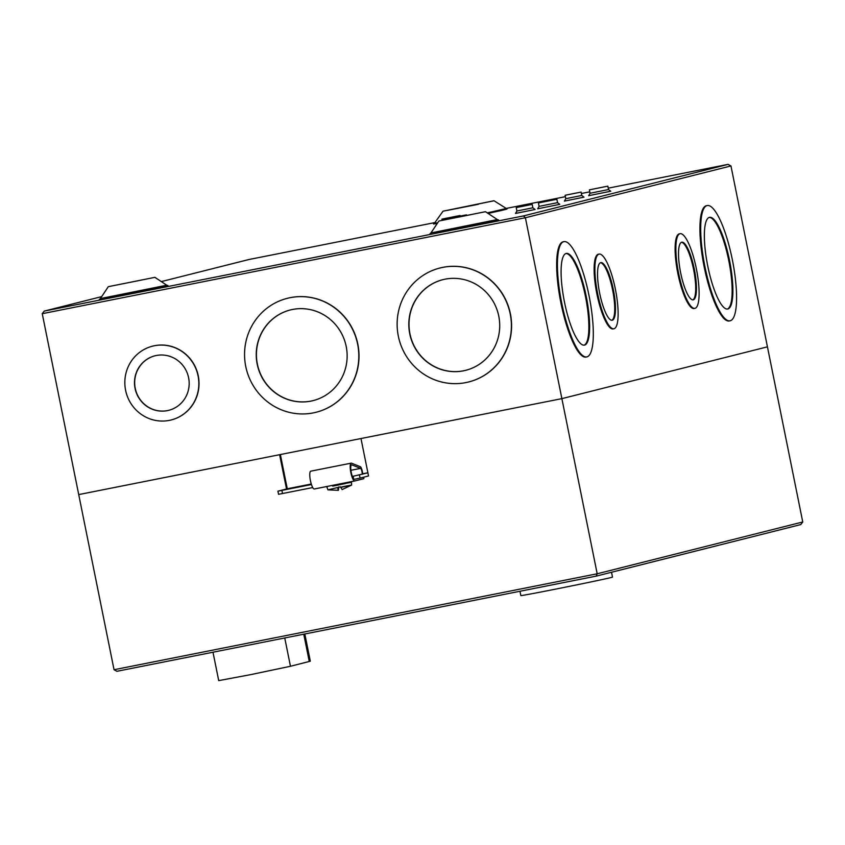 <?xml version="1.0" encoding="UTF-8"?>
<svg xmlns="http://www.w3.org/2000/svg" width="845" height="845" viewBox="0 0 845 845"><rect width="100%" height="100%" fill="white"/><g stroke="black" fill="none" stroke-linecap="round" stroke-linejoin="round"><path stroke-width="1.27" d="M311.34 484.227L289.412 488.716L311.393 484.365M116.959 671.289L596.095 576.142L597.193 573.776L561.883 398.639L767.44 346.841L802.75 521.978L800.764 524.576L596.158 576.132L116.959 671.289L114.043 669.726L78.722 494.589L561.883 398.639L360.984 438.534L367.902 472.83L352.354 476.432M359.431 474.964L360.065 478.101L368.536 475.967L367.902 472.83M287.268 488.78L311.277 484.016L286.529 488.991L279.611 454.695L78.722 494.589L42.25 313.685L44.236 311.097L101.696 296.616M101.685 296.616L44.362 311.066L523.446 215.929L728.01 164.384L608.252 188.16L728.041 164.374L730.957 165.947L767.44 346.841L561.883 398.639L525.4 217.746L42.25 313.685M362.695 473.802L367.892 472.767L362.695 473.823M287.279 488.801L280.371 454.547M360.065 478.101L353.738 479.432M312.734 487.565L278.544 494.304L277.91 491.167L286.529 488.991M311.456 484.555L277.91 491.167M304.823 633.982L310.316 661.212L290.458 666.272L250.796 674.606L218.718 680.626L212.993 652.224M354.404 479.284A7.373 1.774 -101.2 0 1 351.256 472.482A7.373 1.774 -101.2 0 1 351.541 464.824A7.373 1.774 -101.2 0 1 351.826 464.856L351.288 464.961M362.727 474.129A5.345 1.278 78.8 0 0 360.297 466.704L351.552 463.187A9.084 2.186 78.8 0 0 351.203 463.144L310.77 471.172A9.084 2.186 78.8 0 0 310.421 480.615A9.084 2.186 78.8 0 0 314.308 488.991A9.084 2.186 78.8 0 0 314.329 488.98L354.71 480.963M351.203 463.144A9.084 2.186 78.8 0 0 350.855 472.587A9.084 2.186 78.8 0 0 354.742 480.963A9.084 2.186 78.8 0 0 354.763 480.953L363.857 478.661L363.572 477.224M332.529 485.368L332.676 486.097L337.673 485.178L345.774 483.456L345.626 482.77M350.897 470.295L360.561 468.373L351.826 464.856M360.561 468.373A3.633 0.877 -101.2 0 1 361.713 470.612A3.633 0.877 -101.2 0 1 362.23 474.256M332.655 485.981L339.838 484.502M327.004 487.248L327.902 489.857L340.472 486.857L342.098 489.593L351.636 485.072L351.446 482.315L345.742 483.34M338.824 486.889L338.401 490.332L337.662 488.03M340.683 487.417C353.632 484.724 354.034 484.544 341.876 486.889M453.258 218.168L471.32 214.556L453.258 218.168M122.673 283.814L140.735 280.202L122.673 283.814M478.407 204.279L447.343 210.384L478.344 203.972M439.495 220.904L485.484 211.694L439.495 220.904M108.92 286.55L154.899 277.34L108.92 286.55M493.322 200.93L443.012 211.187L493.987 200.73L507.011 208.937L505.468 209.169M487.322 212.908L505.828 208.599M535.054 209.497L515.556 213.426M559.717 204.353L537.747 208.789M583.958 197.17L564.449 201.11M610.692 191.245L588.733 195.67M613.924 328.758L613.164 328.906A38.057 9.147 -101.2 0 1 596.866 293.817A38.057 9.147 -101.2 0 1 598.334 254.25L599.094 254.102A38.057 9.147 -101.2 0 1 615.382 289.191A38.057 9.147 -101.2 0 1 613.924 328.758A38.057 9.147 -101.2 0 1 597.637 293.659A38.057 9.147 -101.2 0 1 599.094 254.102M586.81 356.907L586.05 357.055A58.759 14.111 -101.2 0 1 560.9 302.88A58.759 14.111 -101.2 0 1 563.161 241.797L563.921 241.638A58.759 14.111 -101.2 0 1 589.071 295.824A58.759 14.111 -101.2 0 1 586.81 356.907A58.759 14.111 -101.2 0 1 561.661 302.732A58.759 14.111 -101.2 0 1 563.921 241.638M694.896 308.351L694.136 308.499A38.057 9.147 -101.2 0 1 677.848 273.41A38.057 9.147 -101.2 0 1 679.306 233.843L680.077 233.695A38.057 9.147 -101.2 0 1 696.364 268.784A38.057 9.147 -101.2 0 1 694.896 308.351A38.057 9.147 -101.2 0 1 678.609 273.262A38.057 9.147 -101.2 0 1 680.077 233.695M730.08 320.804L729.309 320.952A58.759 14.111 -101.2 0 1 704.16 266.777A58.759 14.111 -101.2 0 1 706.42 205.694L707.191 205.546A58.759 14.111 -101.2 0 1 732.34 259.721A58.759 14.111 -101.2 0 1 730.08 320.804A58.759 14.111 -101.2 0 1 704.931 266.629A58.759 14.111 -101.2 0 1 707.191 205.546M152.628 346.144A38.057 36.937 75.9 0 1 152.723 346.112A38.057 36.937 75.9 0 1 198.258 375.824A38.057 36.937 75.9 0 1 171.324 419.923A38.057 36.937 75.9 0 1 171.229 419.954M198.068 375.877A38.057 36.937 75.9 0 1 171.134 419.976A38.057 36.937 75.9 0 1 125.599 390.263A38.057 36.937 75.9 0 1 152.533 346.165A38.057 36.937 75.9 0 1 198.068 375.877M287.427 298.296A58.759 57.027 75.9 0 1 287.522 298.274A58.759 57.027 75.9 0 1 357.826 344.137A58.759 57.027 75.9 0 1 316.241 412.223A58.759 57.027 75.9 0 1 316.146 412.244M357.636 344.19A58.759 57.027 75.9 0 1 316.051 412.275A58.759 57.027 75.9 0 1 245.747 366.403A58.759 57.027 75.9 0 1 287.332 298.317A58.759 57.027 75.9 0 1 357.636 344.19M440.002 267.992A58.759 57.027 75.9 0 1 440.097 267.971A58.759 57.027 75.9 0 1 510.401 313.844A58.759 57.027 75.9 0 1 468.806 381.929A58.759 57.027 75.9 0 1 468.721 381.951M510.211 313.886A58.759 57.027 75.9 0 1 468.626 381.972A58.759 57.027 75.9 0 1 398.322 336.109A58.759 57.027 75.9 0 1 439.907 268.023A58.759 57.027 75.9 0 1 510.211 313.886M531.959 204.448L516.221 207.606L531.959 204.448M556.601 199.325L538.402 202.969L556.601 199.325M580.853 192.132L565.115 195.279L580.853 192.132M466.429 214.852L450.681 218.01L466.429 214.852M460.081 215.496L441.893 219.14L460.081 215.496M607.576 186.206L589.377 189.85L607.576 186.206M599.654 293.152A29.374 7.056 -101.2 0 1 600.784 262.615A29.374 7.056 -101.2 0 1 613.364 289.698A29.374 7.056 -101.2 0 1 612.234 320.244A29.374 7.056 -101.2 0 1 599.654 293.152M611.843 320.276A29.374 7.056 78.8 0 0 612.593 289.856A29.374 7.056 78.8 0 0 600.415 262.732M564.46 302.024A46.739 11.228 -101.2 0 1 566.256 253.437A46.739 11.228 -101.2 0 1 586.261 296.532A46.739 11.228 -101.2 0 1 584.465 345.119A46.739 11.228 -101.2 0 1 564.46 302.024M584.085 345.161A46.739 11.228 78.8 0 0 585.5 296.679A46.739 11.228 78.8 0 0 565.886 253.532M680.637 272.745A29.374 7.056 -101.2 0 1 681.767 242.209A29.374 7.056 -101.2 0 1 694.337 269.291A29.374 7.056 -101.2 0 1 693.206 299.838A29.374 7.056 -101.2 0 1 680.637 272.745M692.815 299.869A29.374 7.056 78.8 0 0 693.576 269.449A29.374 7.056 78.8 0 0 681.387 242.325M707.73 265.921A46.739 11.228 -101.2 0 1 709.525 217.334A46.739 11.228 -101.2 0 1 729.531 260.429A46.739 11.228 -101.2 0 1 727.735 309.016A46.739 11.228 -101.2 0 1 707.73 265.921M727.344 309.069A46.739 11.228 78.8 0 0 728.77 260.577A46.739 11.228 78.8 0 0 709.156 217.429M135.063 388.383A28.117 27.293 75.9 0 1 154.962 355.798A28.117 27.293 75.9 0 1 188.604 377.747A28.117 27.293 75.9 0 1 168.704 410.332A28.117 27.293 75.9 0 1 135.063 388.383M155.058 355.777A28.117 27.293 -104.1 0 0 135.242 388.341A28.117 27.293 -104.1 0 0 168.799 410.311M257.186 364.132A46.739 45.366 75.9 0 1 290.268 309.978A46.739 45.366 75.9 0 1 346.196 346.461A46.739 45.366 75.9 0 1 313.115 400.614A46.739 45.366 75.9 0 1 257.186 364.132M290.363 309.946A46.739 45.366 -104.1 0 0 257.376 364.089A46.739 45.366 -104.1 0 0 313.21 400.593M409.762 333.828A46.739 45.366 75.9 0 1 442.843 279.674A46.739 45.366 75.9 0 1 498.772 316.157A46.739 45.366 75.9 0 1 465.69 370.321A46.739 45.366 75.9 0 1 409.762 333.828M442.938 279.653A46.739 45.366 -104.1 0 0 409.952 333.786A46.739 45.366 -104.1 0 0 465.785 370.29M519.495 206.93L529.044 205.018L519.495 206.93M541.719 202.282L553.718 199.885L541.719 202.282M568.4 194.603L577.948 192.692L568.4 194.603M453.966 217.334L463.514 215.422L453.966 217.334M445.209 218.454L457.208 216.056L445.209 218.454M592.694 189.164L604.693 186.766L592.694 189.164M443.012 211.187L434.467 223.238L437.721 222.763M499.902 210.141A2.134 2.07 -104.1 0 0 501.465 210.468L488.072 213.415M437.214 223.524L433.591 223.978M506.937 208.947L506.44 209.211A2.134 2.07 75.9 0 1 504.877 208.884M523.446 215.929L525.4 217.746L730.957 165.947M248.842 259.531L161.3 281.596L248.926 259.521L434.9 222.584L248.768 259.552M519.981 591.257L520.858 595.588A46.739 0.549 -11.4 0 0 555.767 589.092A46.739 0.549 -11.4 0 0 612.488 577.103L611.516 572.266M800.637 524.597L596.232 576.11M802.75 521.978L597.193 573.776L114.043 669.726M282.536 493.564L281.903 490.427M353.611 478.84L353.104 476.284M290.458 666.272L284.754 637.975M303.756 634.194L309.27 661.529M438.83 221.105L430.95 232.945L497.325 219.563L498.508 219.911M108.245 286.751L100.375 298.591L166.75 285.209L167.933 285.557M498.434 219.911L456.015 228.953L435.08 232.523M167.849 285.557L125.44 294.599L104.505 298.169M515.503 213.447L516.908 211.007L532.878 207.785L535.107 209.486M537.695 208.799L539.089 206.37L557.552 202.652L559.781 204.353M564.397 201.121L565.801 198.681L581.772 195.47L584.011 197.17M588.68 195.691L590.063 193.251L608.527 189.533L610.755 191.234M506.44 209.211L501.465 210.468M589.778 191.826L581.371 193.494L589.778 191.826M565.389 196.674L505.722 208.525L565.389 196.674M314.308 488.991L354.742 480.963M327.902 489.857L338.401 490.332M430.95 232.945L429.999 233.727M100.375 298.591L99.414 299.373M516.908 211.007L516.221 207.606M539.089 206.37L538.402 202.969M565.801 198.681L565.115 195.279M442.125 220.291L441.893 219.14M590.063 193.251L589.377 189.85M485.484 211.694L497.325 219.563M154.899 277.34L166.75 285.209M434.467 223.238L433.517 224.01L434.203 223.83M532.878 207.785L532.192 204.384M557.552 202.652L556.866 199.251M581.772 195.47L581.085 192.058M608.527 189.533L607.84 186.132"/></g></svg>
